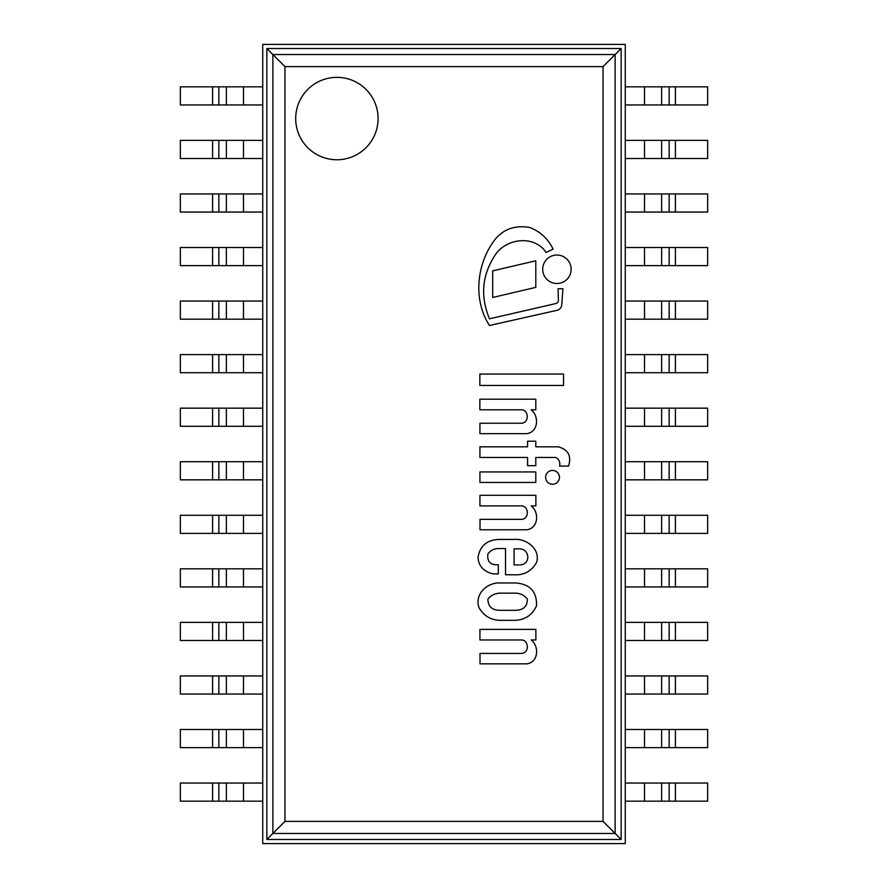 <?xml version="1.0" encoding="UTF-8"?>
<svg xmlns="http://www.w3.org/2000/svg" width="888" height="888" viewBox="0 0 888 888"><rect width="100%" height="100%" fill="white"/><g stroke="black" fill="none" stroke-linecap="round" stroke-linejoin="round"><path stroke-width="1.33" d="M625.263 44.4L625.263 843.6L262.737 843.6L262.737 44.4L625.263 44.4M675.402 104.962L707.658 104.962L707.658 86.835L675.402 86.835L675.402 104.962L625.263 104.962L625.263 86.835L675.402 86.835M675.402 158.508L707.658 158.508L707.658 140.382L675.402 140.382L675.402 158.508L625.263 158.508L625.263 140.382L675.402 140.382M675.402 212.066L707.658 212.066L707.658 193.939L675.402 193.939L675.402 212.066L625.263 212.066L625.263 193.939L675.402 193.939M675.402 265.623L707.658 265.623L707.658 247.497L675.402 247.497L675.402 265.623L625.263 265.623L625.263 247.497L675.402 247.497M675.402 319.181L707.658 319.181L707.658 301.054L675.402 301.054L675.402 319.181L625.263 319.181L625.263 301.054L675.402 301.054M500.466 582.972C487.579 582.062 474.026 594.105 479.098 607.803C484.304 616.583 492.063 620.756 502.386 620.335L514.074 620.335C524.597 620.224 532.067 615.395 536.507 605.871C537.051 591.963 530.247 584.326 516.106 582.972L500.466 582.972M515.462 593.14L499.7 593.14C494.894 593.462 490.975 595.415 487.923 598.989C487.889 606.315 491.808 610.1 499.7 610.334L515.462 610.334C523.543 610.078 527.483 606.304 527.317 598.989C524.331 595.249 520.379 593.295 515.462 593.14M498.335 564.779C490.376 565.19 486.913 561.571 487.923 553.912C490.498 550.416 493.961 548.629 498.335 548.551L505.527 548.551L505.527 574.769L512.92 574.769C523.554 575.568 531.413 571.484 536.507 562.515C540.881 549.095 526.251 538.306 514.074 539.416L499.7 539.416C487.312 539.638 480.097 545.576 478.044 557.253C478.521 566.022 483.549 571.561 493.129 573.892L498.335 573.892L498.335 564.779M518.759 564.912C531.235 565.867 530.436 547.974 518.381 548.84L514.074 548.84L514.074 564.912L518.759 564.912M568.509 466.067C571.694 456.132 568.32 449.716 558.374 446.819L535.797 446.819L535.797 441.214L527.583 441.214L527.583 446.819L479.931 446.819L479.931 457.453L527.583 457.453L527.583 465.678L535.797 465.678L535.797 457.453L555.81 457.453C559.107 459.274 560.361 462.149 559.595 466.067L568.509 466.067M526.839 663.847C538.483 662.226 539.438 646.364 531.202 639.982L535.875 639.982L535.875 629.381L479.931 629.381L479.931 639.982L521.556 639.982C529.159 640.17 529.481 653.557 521.101 653.424L480.008 653.424L480.008 663.847L526.839 663.847M526.839 529.77C538.483 528.149 539.438 512.287 531.202 505.905L535.875 505.905L535.875 495.293L479.931 495.293L479.931 505.905L521.556 505.905C529.159 506.082 529.481 519.48 521.101 519.347L480.008 519.347L480.008 529.77L526.839 529.77M526.762 433.655C538.406 432.045 539.36 416.183 531.124 409.79L535.797 409.79L535.797 399.189L479.853 399.189L479.853 409.79L521.478 409.79C529.082 409.979 529.403 423.365 521.023 423.232L479.931 423.232L479.931 433.655L526.762 433.655M489.499 318.803C479.82 295.626 482.129 273.748 496.436 253.169C508.602 237.684 535.042 235.609 546.131 252.481L553.08 249.128C548.107 238.772 540.27 231.535 529.559 227.417C512.742 224.675 500.011 230.469 491.364 244.788C476.135 268.109 473.915 301.82 489.499 325.496L556.277 310.489A6.172 6.172 0 0 0 561.749 304.651L562.925 288.733L558.097 288.733L558.33 299.289A3.463 3.463 0 0 1 555.477 303.641L489.499 318.803M559.451 477.344A6.915 6.915 0 0 0 549.084 471.35A6.915 6.915 0 0 0 549.084 483.327A6.915 6.915 0 0 0 559.451 477.344M571.139 269.264A14.219 14.219 0 0 0 549.805 256.943A14.219 14.219 0 0 0 549.805 281.585A14.219 14.219 0 0 0 571.139 269.264M479.931 482.45L535.797 482.45L535.797 471.939L479.931 471.939L479.931 482.45M479.853 385.459L563.536 385.459L563.536 374.048L479.853 374.048L479.853 385.459M535.797 260.772L492.696 270.873L492.696 297.48L535.797 287.368L535.797 260.772M243.479 86.835L180.342 86.835L180.342 104.962L262.737 104.962L262.737 86.835L243.479 86.835L243.479 104.962M243.479 140.382L180.342 140.382L180.342 158.508L262.737 158.508L262.737 140.382L243.479 140.382L243.479 158.508M243.479 193.939L180.342 193.939L180.342 212.066L262.737 212.066L262.737 193.939L243.479 193.939L243.479 212.066M243.479 247.497L180.342 247.497L180.342 265.623L262.737 265.623L262.737 247.497L243.479 247.497L243.479 265.623M243.479 301.054L180.342 301.054L180.342 319.181L262.737 319.181L262.737 301.054L243.479 301.054L243.479 319.181M675.402 372.727L707.658 372.727L707.658 354.601L675.402 354.601L675.402 372.727L625.263 372.727L625.263 354.601L675.402 354.601M243.479 354.601L180.342 354.601L180.342 372.727L262.737 372.727L262.737 354.601L243.479 354.601L243.479 372.727M675.402 426.284L707.658 426.284L707.658 408.158L675.402 408.158L675.402 426.284L625.263 426.284L625.263 408.158L675.402 408.158M243.479 408.158L180.342 408.158L180.342 426.284L262.737 426.284L262.737 408.158L243.479 408.158L243.479 426.284M675.402 479.842L707.658 479.842L707.658 461.716L675.402 461.716L675.402 479.842L625.263 479.842L625.263 461.716L675.402 461.716M243.479 461.716L180.342 461.716L180.342 479.842L262.737 479.842L262.737 461.716L243.479 461.716L243.479 479.842M295.693 118.548A41.192 41.192 0 0 0 357.487 154.234A41.192 41.192 0 0 0 357.487 82.873A41.192 41.192 0 0 0 295.693 118.548A41.192 41.192 0 0 0 357.487 154.234A41.192 41.192 0 0 0 357.487 82.873A41.192 41.192 0 0 0 295.693 118.548M603.03 821.378L615.129 833.466L272.871 833.466L284.97 821.378L603.03 821.378L603.03 66.622L621.145 48.518L266.855 48.518L266.855 839.482L621.145 839.482L621.145 48.518M266.855 839.482L272.871 833.466L272.871 54.534L615.129 54.534L615.129 833.466L621.145 839.482M603.03 66.622L284.97 66.622L266.855 48.518M675.402 533.399L707.658 533.399L707.658 515.273L675.402 515.273L675.402 533.399L625.263 533.399L625.263 515.273L675.402 515.273M243.479 515.273L180.342 515.273L180.342 533.399L262.737 533.399L262.737 515.273L243.479 515.273L243.479 533.399M675.402 586.946L707.658 586.946L707.658 568.82L675.402 568.82L675.402 586.946L625.263 586.946L625.263 568.82L675.402 568.82M243.479 568.82L180.342 568.82L180.342 586.946L262.737 586.946L262.737 568.82L243.479 568.82L243.479 586.946M675.402 640.503L707.658 640.503L707.658 622.377L675.402 622.377L675.402 640.503L625.263 640.503L625.263 622.377L675.402 622.377M243.479 622.377L180.342 622.377L180.342 640.503L262.737 640.503L262.737 622.377L243.479 622.377L243.479 640.503M675.402 694.061L707.658 694.061L707.658 675.935L675.402 675.935L675.402 694.061L625.263 694.061L625.263 675.935L675.402 675.935M243.479 675.935L180.342 675.935L180.342 694.061L262.737 694.061L262.737 675.935L243.479 675.935L243.479 694.061M675.402 747.618L707.658 747.618L707.658 729.492L675.402 729.492L675.402 747.618L625.263 747.618L625.263 729.492L675.402 729.492M243.479 729.492L180.342 729.492L180.342 747.618L262.737 747.618L262.737 729.492L243.479 729.492L243.479 747.618M675.402 801.165L707.658 801.165L707.658 783.038L675.402 783.038L675.402 801.165L625.263 801.165L625.263 783.038L675.402 783.038M243.479 783.038L180.342 783.038L180.342 801.165L262.737 801.165L262.737 783.038L243.479 783.038L243.479 801.165M644.522 86.835L644.522 104.962M661.638 86.835L661.638 104.962M669.141 86.835L669.141 104.962M644.522 140.382L644.522 158.508M661.638 140.382L661.638 158.508M669.141 140.382L669.141 158.508M644.522 193.939L644.522 212.066M661.638 193.939L661.638 212.066M669.141 193.939L669.141 212.066M644.522 247.497L644.522 265.623M661.638 247.497L661.638 265.623M669.141 247.497L669.141 265.623M644.522 301.054L644.522 319.181M661.638 301.054L661.638 319.181M669.141 301.054L669.141 319.181M212.598 86.835L212.598 104.962M218.859 86.835L218.859 104.962M226.362 86.835L226.362 104.962M212.598 140.382L212.598 158.508M218.859 140.382L218.859 158.508M226.362 140.382L226.362 158.508M212.598 193.939L212.598 212.066M218.859 193.939L218.859 212.066M226.362 193.939L226.362 212.066M212.598 247.497L212.598 265.623M218.859 247.497L218.859 265.623M226.362 247.497L226.362 265.623M212.598 301.054L212.598 319.181M218.859 301.054L218.859 319.181M226.362 301.054L226.362 319.181M644.522 354.601L644.522 372.727M661.638 354.601L661.638 372.727M669.141 354.601L669.141 372.727M212.598 354.601L212.598 372.727M218.859 354.601L218.859 372.727M226.362 354.601L226.362 372.727M644.522 408.158L644.522 426.284M661.638 408.158L661.638 426.284M669.141 408.158L669.141 426.284M212.598 408.158L212.598 426.284M218.859 408.158L218.859 426.284M226.362 408.158L226.362 426.284M644.522 461.716L644.522 479.842M661.638 461.716L661.638 479.842M669.141 461.716L669.141 479.842M212.598 461.716L212.598 479.842M218.859 461.716L218.859 479.842M226.362 461.716L226.362 479.842M284.97 66.622L284.97 821.378M644.522 515.273L644.522 533.399M661.638 515.273L661.638 533.399M669.141 515.273L669.141 533.399M212.598 515.273L212.598 533.399M218.859 515.273L218.859 533.399M226.362 515.273L226.362 533.399M644.522 568.82L644.522 586.946M661.638 568.82L661.638 586.946M669.141 568.82L669.141 586.946M212.598 568.82L212.598 586.946M218.859 568.82L218.859 586.946M226.362 568.82L226.362 586.946M644.522 622.377L644.522 640.503M661.638 622.377L661.638 640.503M669.141 622.377L669.141 640.503M212.598 622.377L212.598 640.503M218.859 622.377L218.859 640.503M226.362 622.377L226.362 640.503M644.522 675.935L644.522 694.061M661.638 675.935L661.638 694.061M669.141 675.935L669.141 694.061M212.598 675.935L212.598 694.061M218.859 675.935L218.859 694.061M226.362 675.935L226.362 694.061M644.522 729.492L644.522 747.618M661.638 729.492L661.638 747.618M669.141 729.492L669.141 747.618M212.598 729.492L212.598 747.618M218.859 729.492L218.859 747.618M226.362 729.492L226.362 747.618M644.522 783.038L644.522 801.165M661.638 783.038L661.638 801.165M669.141 783.038L669.141 801.165M212.598 783.038L212.598 801.165M218.859 783.038L218.859 801.165M226.362 783.038L226.362 801.165"/></g></svg>
